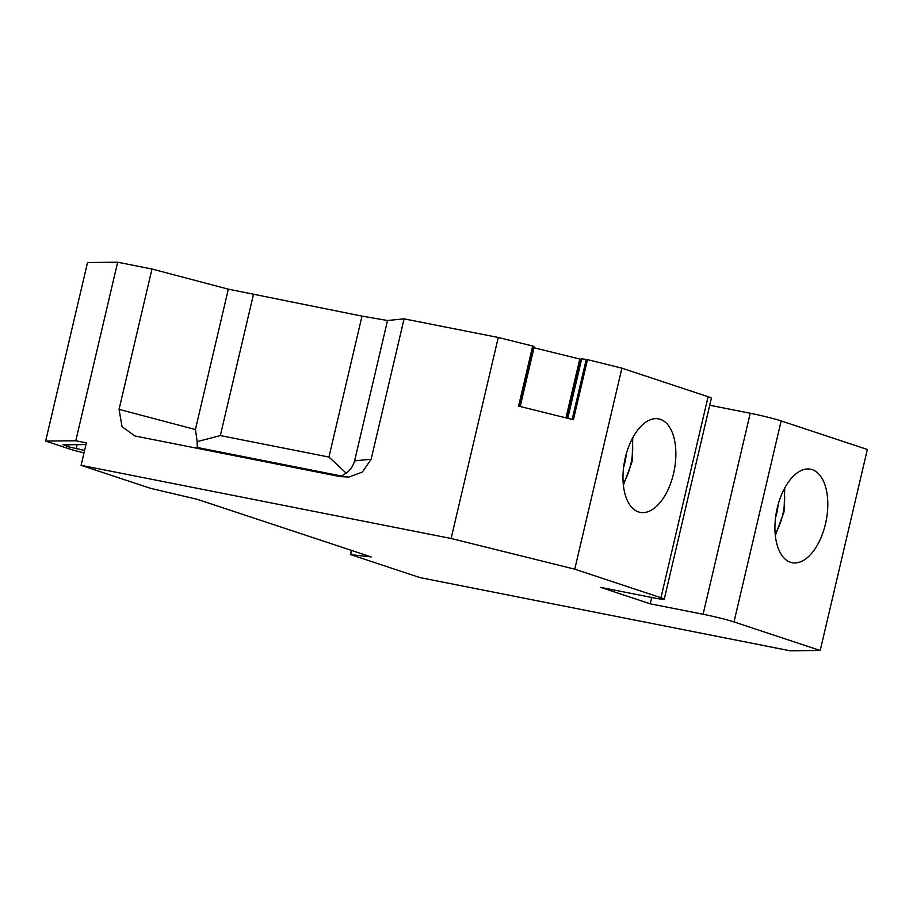 <?xml version="1.0" encoding="UTF-8"?>
<svg xmlns="http://www.w3.org/2000/svg" width="913" height="913" viewBox="0 0 913 913"><rect width="100%" height="100%" fill="white"/><g stroke="black" fill="none" stroke-linecap="round" stroke-linejoin="round"><path stroke-width="1.37" d="M84.042 452.768A11.549 0.651 -166.8 0 1 70.78 449.39L45.65 441.059L87.534 262.51L117.663 262.225L151.98 269.015L228.33 289.159L195.416 429.532L197.162 441.63L220.341 435.581L328.942 457.048L346.164 473.139C350.147 470.435 352.966 466.349 354.598 460.871L387.523 320.509L362.005 316.115L228.33 289.159M567.247 418.177L581.193 358.752L587.493 359.631L573.398 419.706L518.584 406.102L532.678 346.027L498.258 337.479L404.071 318.854L387.523 320.509M532.678 346.027L534.185 346.94L520.216 406.502M533.991 347.75L581.045 359.368M651.722 597.467L650.239 603.813L703.09 614.255A23.11 1.301 13.2 0 1 734.006 621.936L820.205 650.49L790.065 650.775L420.037 577.609L350.706 554.648L371.192 556.93L197.219 499.308L150.428 488.295L81.086 465.333L451.113 538.487L574.756 569.176L660.955 597.73L708.1 396.721L621.901 368.167L587.493 359.631M708.1 396.721A23.11 1.301 13.2 0 1 711.375 398.205L664.23 599.213A23.11 1.301 13.2 0 1 653.423 597.81L600.56 587.356L650.239 603.813M703.09 614.255L750.246 413.247L709.721 405.235M750.246 413.247A23.11 1.301 13.2 0 1 781.151 420.927L867.35 449.481L820.205 650.49M45.65 441.059L75.79 440.774L117.663 262.225M75.79 440.774L86.358 442.873L81.086 465.333M451.113 538.487L498.258 337.479M404.071 318.854L371.157 459.228L354.598 460.871M151.98 269.015L119.055 409.378L122.034 426.691L134.987 435.992L340.264 476.62L348.96 477.043L362.415 472.021L371.157 459.228M253.403 294.648L220.341 435.581M362.005 316.115L328.942 457.048M574.756 569.176L621.901 368.167M565.98 417.869L579.755 359.117M567.749 418.302L581.718 358.741M638.564 511.953A47.659 25.256 -78.8 0 1 624.971 459.182A47.659 25.256 -78.8 0 1 658.672 418.884A47.659 25.256 -78.8 0 1 660.293 419.307A47.659 25.256 -78.8 0 1 673.885 472.078A47.659 25.256 -78.8 0 1 640.184 512.387A47.659 25.256 -78.8 0 1 638.564 511.953M660.955 597.73A23.11 1.301 13.2 0 1 664.23 599.213M812.239 469.647A47.659 25.256 -78.8 0 1 825.82 522.407A47.659 25.256 -78.8 0 1 792.13 562.716A47.659 25.256 -78.8 0 1 790.51 562.282A47.659 25.256 -78.8 0 1 776.917 509.522A47.659 25.256 -78.8 0 1 810.618 469.214A47.659 25.256 -78.8 0 1 812.239 469.647M340.606 476.689L346.164 473.139M197.254 448.34L197.162 441.63M84.589 450.406L68.418 446.822L63.659 444.802M62.906 444.814L85.959 444.597M626.158 454.377A28.885 15.304 -78.8 0 1 623.625 467.182M778.093 504.706A28.885 15.304 -78.8 0 1 775.559 517.523M119.055 409.378L195.416 429.532M519.451 406.319L533.534 346.278M572.189 419.398L586.26 359.368M734.006 621.936L781.151 420.927M350.66 554.499L351.608 550.448M196.991 447.438L341.861 476.084M77.091 444.677L76.144 448.74M68.897 444.757L68.418 446.822M632.058 439.039A40.434 21.421 -78.8 0 1 623.796 482.68A40.434 21.421 -78.8 0 1 623.248 483.616M784.005 489.368A40.434 21.421 -78.8 0 1 775.742 533.009A40.434 21.421 -78.8 0 1 775.183 533.945M350.387 554.499L351.357 550.368M632.789 437.647L632.093 461.567L623.396 485.18M784.735 487.987L784.027 511.908L775.342 535.509"/></g></svg>
